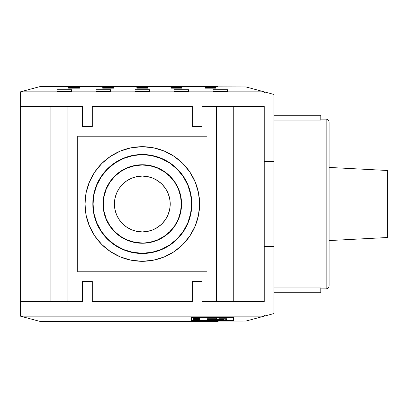 <?xml version="1.0" encoding="UTF-8"?>
<svg xmlns="http://www.w3.org/2000/svg" width="408" height="408" viewBox="0 0 408 408"><rect width="100%" height="100%" fill="white"/><g stroke="black" fill="none" stroke-linecap="round" stroke-linejoin="round"><path stroke-width="0.61" d="M320.79 288.849L326.155 288.849L326.155 119.151L326.155 204L329.083 204L329.083 122.074C328.904 120.304 327.925 119.33 326.155 119.151L320.79 119.151M273.977 287.921L320.79 287.921L273.977 287.921M326.155 288.849C327.925 288.67 328.904 287.696 329.083 285.926L329.083 204L273.977 204L326.155 204L326.155 288.849L326.155 119.151M142.31 146.701A57.298 57.298 0 0 1 199.609 204A57.298 57.298 0 0 1 142.31 261.298L153.49 260.197L164.24 256.938L174.145 251.644L182.83 244.514L189.955 235.834L195.248 225.925L198.512 215.179L199.609 204L198.512 192.821L195.248 182.075L189.955 172.166L182.83 163.486L174.145 156.356L164.24 151.062L153.49 147.803L142.31 146.701L131.136 147.803L120.386 151.062L110.481 156.356L101.796 163.486L94.671 172.166L89.377 182.075L86.114 192.821L85.012 204L86.114 215.179L89.377 225.925L94.671 235.834L101.796 244.514L110.481 251.644L120.386 256.938L131.136 260.197L142.31 261.298A57.298 57.298 0 0 1 85.012 204A57.298 57.298 0 0 1 142.31 146.701L134.834 147.191M329.083 167.428L387.6 170.493L387.6 237.507L329.083 240.572L387.6 237.507L387.6 170.493L329.083 167.428M142.31 154.744A49.256 49.256 0 0 0 93.055 204A49.256 49.256 0 0 0 142.31 253.256L142.31 253.496A49.495 49.495 0 0 1 92.815 204A49.495 49.495 0 0 1 142.31 154.505L151.924 155.688L161.165 158.493L169.677 163.042L177.143 169.167L183.269 176.633L187.823 185.15L190.623 194.392L191.571 204L190.623 213.608L187.823 222.85L183.269 231.367L177.143 238.833L169.677 244.958L161.165 249.507L151.924 252.312L142.31 253.256L132.702 252.312L123.461 249.507L114.944 244.958L107.483 238.833L101.357 231.367L96.803 222.85L94.003 213.608L93.055 204L94.003 194.392L96.803 185.15L101.357 176.633L107.483 169.167L114.944 163.042L123.461 158.493L132.702 155.688L142.31 154.505A49.495 49.495 0 0 1 191.811 204A49.495 49.495 0 0 1 142.31 253.496L142.31 253.256A49.256 49.256 0 0 0 191.571 204A49.256 49.256 0 0 0 142.31 154.744M142.31 164.75L142.31 164.99A39.01 39.01 0 0 1 181.325 204A39.01 39.01 0 0 1 142.31 243.01L142.31 243.25A39.25 39.25 0 0 0 181.565 204A39.25 39.25 0 0 0 142.31 164.75A39.25 39.25 0 0 0 103.061 204A39.25 39.25 0 0 0 142.31 243.25L149.925 242.26L157.243 240.042L163.985 236.436L169.896 231.586L174.751 225.675L178.357 218.928L180.576 211.609L181.325 204L180.576 196.391L178.357 189.072L174.751 182.325L169.896 176.414L163.985 171.564L157.243 167.958L149.925 165.74L142.31 164.99L134.701 165.74L127.383 167.958L120.641 171.564L114.724 176.414L109.874 182.325L106.269 189.072L104.05 196.391L103.301 204L104.05 211.609L106.269 218.928L109.874 225.675L114.724 231.586L120.641 236.436L127.383 240.042L134.701 242.26L142.31 243.01A39.01 39.01 0 0 1 103.301 204A39.01 39.01 0 0 1 142.31 164.99L134.655 165.505L127.291 167.739L120.508 171.365L114.556 176.246L109.676 182.192L106.049 188.981L103.816 196.345L103.061 204L103.816 211.655L106.049 219.019L109.676 225.808L114.556 231.754L120.508 236.635L127.291 240.261L134.655 242.495L142.31 243.25L149.971 242.495L157.335 240.261L164.118 236.635L170.065 231.754L174.945 225.808L178.576 219.019L180.81 211.655L181.565 204L180.81 196.345L178.576 188.981L174.945 182.192L170.065 176.246L164.118 171.365L157.335 167.739L149.971 165.505L142.31 164.75M142.31 231.907A27.907 27.907 0 0 1 114.408 204A27.907 27.907 0 0 1 142.31 176.093A27.907 27.907 0 0 1 170.218 204A27.907 27.907 0 0 1 142.31 231.907L136.869 231.372L131.631 229.781L126.806 227.205L122.579 223.732L119.111 219.504L116.53 214.679L114.944 209.442L114.408 204L114.944 198.558L116.53 193.321L119.111 188.496L122.579 184.268L126.806 180.795L131.631 178.22L136.869 176.628L142.31 176.093L147.757 176.628L152.99 178.22L157.814 180.795L162.042 184.268L165.515 188.496L168.096 193.321L169.682 198.558L170.218 204L169.682 209.442L168.096 214.679L165.515 219.504L162.042 223.732L157.814 227.205L152.99 229.781L147.757 231.372L142.31 231.907M36.756 87.46L20.4 91.841L264.226 91.841L245.973 86.95L219.402 86.955L217.898 86.884L217.898 86.557L40.127 86.557L20.4 91.841L264.226 91.841L264.226 92.815L264.226 91.841L245.973 86.95L217.898 86.884M71.604 91.27L56.972 91.27L56.972 89.75L71.604 89.75L71.604 91.27L56.972 91.27L56.972 89.75L71.604 89.75L71.604 91.27M188.639 91.27L174.012 91.27L174.012 89.75L188.639 89.75L188.639 91.27L174.012 91.27L174.012 89.75L188.639 89.75L188.639 91.27M227.649 91.27L213.022 91.27L213.022 89.75L227.649 89.75L227.649 91.27L213.022 91.27L213.022 89.75L227.649 89.75L227.649 91.27M110.614 91.27L95.987 91.27L95.987 89.75L110.614 89.75L110.614 91.27L95.987 91.27L95.987 89.75L110.614 89.75L110.614 91.27M149.629 91.27L134.997 91.27L134.997 89.75L149.629 89.75L149.629 91.27L134.997 91.27L134.997 89.75L149.629 89.75L149.629 91.27M147.798 88.184L136.828 88.184L136.828 87.531L147.798 87.531L147.798 88.184L136.828 88.184L136.828 87.531L147.798 87.531L147.798 88.184M216.072 88.184L205.096 88.184L205.096 87.531L216.072 87.531L216.072 88.184L205.096 88.184L205.096 87.531L216.072 87.531L216.072 88.184M181.932 88.184L170.962 88.184L170.962 87.531L181.932 87.531L181.932 88.184L170.962 88.184L170.962 87.531L181.932 87.531L181.932 88.184M113.664 88.184L102.689 88.184L102.689 87.531L113.664 87.531L113.664 88.184L102.689 88.184L102.689 87.531L113.664 87.531L113.664 88.184M79.529 88.184L68.554 88.184L68.554 87.531L79.529 87.531L79.529 88.184L68.554 88.184L68.554 87.531L79.529 87.531L79.529 88.184M146.579 86.7L138.047 86.583L146.579 86.7M205.096 86.7L196.564 86.583L205.096 86.7M175.838 86.7L167.305 86.583L175.838 86.7M117.32 86.7L108.788 86.583L117.32 86.7M88.062 86.7L79.529 86.583L88.062 86.7M32.487 319.398L20.4 316.159L40.127 321.443L217.898 321.443L217.898 321.116L219.402 321.045L245.973 321.05L264.226 316.159L20.4 316.159L20.4 301.532L50.878 301.532L50.878 106.468L67.947 106.468L67.947 301.532L82.574 301.532L82.574 281.535L92.33 281.535L92.33 301.532L92.33 281.535L82.574 281.535L82.574 301.532L50.878 301.532L50.878 106.468L20.4 106.468L20.4 91.841L20.4 106.468L50.878 106.468M190.944 317.378L233.677 317.378L233.677 320.642L190.944 320.642L190.944 317.378L233.677 317.378L233.677 320.642L190.944 320.642L190.944 317.378M144.748 321.3L139.873 321.183L144.748 321.3M193.514 321.3L188.639 321.183L193.514 321.3M169.131 321.3L164.256 321.183L169.131 321.3M120.37 321.3L115.489 321.183L120.37 321.3M95.987 321.3L91.112 321.183L95.987 321.3M147.757 176.628L152.99 178.22L157.814 180.795M169.682 209.442L168.096 214.679M136.869 231.372L131.631 229.781L126.806 227.205M114.944 198.558L116.53 193.321L119.111 188.496M166.209 218.413L167.979 214.955M142.31 253.496L132.656 252.547L123.369 249.727L114.811 245.157L107.314 239.001L101.159 231.499L96.584 222.941L93.769 213.654L92.815 204L93.769 194.346L96.584 185.059L101.159 176.501L107.314 168.999L114.811 162.843L123.369 158.273L132.656 155.453L142.31 154.505L151.97 155.453L161.252 158.273L169.81 162.843L177.312 168.999L183.467 176.501L188.042 185.059L190.857 194.346L191.811 204L190.857 213.654L188.042 222.941L183.467 231.499L177.312 239.001L169.81 245.157L161.252 249.727L151.97 252.547L142.31 253.496M218.611 321.06L245.973 321.05L264.226 316.159L264.226 315.185L264.996 315.955L264.226 315.185L264.226 316.159L20.4 316.159L40.127 321.443M329.083 204L329.083 285.926L329.083 204M320.79 292.75L320.79 287.921L320.79 292.75L273.977 292.75L320.79 292.75M320.79 120.079L320.79 115.25L273.977 115.25L320.79 115.25L320.79 120.079L273.977 120.079L320.79 120.079M142.31 261.298L149.787 260.809M264.996 92.045L264.226 92.815L264.996 92.045L273.977 94.452L273.977 161.486L273.977 94.452L264.996 92.045M233.748 106.468L264.226 106.468L264.226 301.532L264.226 106.468L233.748 106.468L233.748 301.532L264.226 301.532L216.679 301.532L216.679 106.468L233.748 106.468L233.748 301.532M192.296 301.532L92.33 301.532L192.296 301.532L192.296 281.535L192.296 301.532M192.296 106.468L192.296 126.465L192.296 106.468L92.33 106.468L192.296 106.468M67.947 106.468L82.574 106.468L82.574 126.465L92.33 126.465L92.33 106.468L92.33 126.465L82.574 126.465L82.574 106.468L67.947 106.468L67.947 301.532M206.927 271.784L77.698 271.784L77.698 136.216L206.927 136.216L206.927 271.784L77.698 271.784L77.698 136.216L206.927 136.216L206.927 271.784M216.679 301.532L202.052 301.532L216.679 301.532L216.679 106.468L202.052 106.468L216.679 106.468M233.585 301.532L216.842 301.532M192.296 281.535L202.052 281.535L202.052 301.532L202.052 281.535L192.296 281.535M273.977 313.548L264.996 315.955L273.977 313.548L273.977 161.486L264.226 161.486L273.977 161.486L273.977 313.548M264.226 246.514L273.977 246.514L264.226 246.514M216.842 106.468L233.585 106.468M202.052 106.468L202.052 126.465L192.296 126.465L202.052 126.465L202.052 106.468M51.041 106.468L67.784 106.468M50.878 301.532L20.4 301.532L20.4 106.468L20.4 316.159M67.784 301.532L51.041 301.532M233.152 317.434L233.152 320.617L191.464 320.617L191.464 317.434L233.152 317.434L191.464 317.378L191.464 320.617L233.152 320.617L233.152 317.434M197.533 320.489L199.313 320.295L197.533 320.489M195.932 318.592L199.349 318.48L195.932 318.592M194.953 320.515L200.093 320.244L194.953 320.515M200.093 320.244L193.03 320.244L200.093 320.418M198.579 319.326L193.03 319.729L198.579 319.326M193.03 319.729L200.093 319.729L193.03 319.663M194.55 319.668L200.093 319.326L194.55 319.668L200.093 319.668L194.55 319.668M200.093 319.326L193.03 319.326L200.093 319.398M193.03 319.398L198.579 319.398L193.03 319.326M195.172 318.617L195.172 318.352L195.172 318.617L193.03 318.689L195.172 318.617L195.172 318.26L193.03 318.184L195.172 318.352M193.03 318.781L200.093 318.526L193.03 318.689M200.093 318.439L193.03 318.184L200.093 318.526M223.543 320.091L217.5 320.091L223.543 320.091L223.87 319.143M217.296 320.025L213.971 320.025L217.5 320.091M213.766 320.091L207.004 320.173L212.767 320.341L213.971 320.025M226.874 320.035L207.004 320.351L215.159 320.28L215.159 319.877L215.159 320.28L215.633 320.219L215.633 319.877L215.633 320.219L216.092 320.28L216.092 319.877L216.092 320.28L225.216 320.27L225.216 319.143L225.216 320.27L226.527 320.147L226.527 319.143L226.527 320.147L226.874 320.035L227.006 319.143L218.969 319.143L218.969 317.924L218.969 319.143L218.974 317.924L218.974 318.235L227.016 318.235L227.016 317.924L227.016 318.235L218.974 318.235L218.969 319.143L227.006 319.143L227.006 319.755M227.016 317.924L207.014 317.924L207.024 318.235L207.024 317.924L207.024 318.235L216.373 318.235L216.373 317.924L216.362 319.138L207.024 319.138L207.029 319.393L223.87 319.387L207.029 319.393L207.024 319.138L216.362 319.138L216.373 318.235L207.024 318.235L207.014 317.924L227.016 317.924L227.016 318.235M196.36 317.557L196.36 318.021L193.03 318.113L196.36 318.021L196.36 317.557M193.03 318.113L200.093 318.113L193.03 318.021M200.093 318.021L197.191 318.021L197.191 317.557L197.191 318.021L200.093 318.113M197.191 317.654L200.093 317.654L197.191 317.654L197.191 318.021M200.093 317.557L193.03 317.557L200.093 317.654M193.03 317.654L196.36 317.654L193.03 317.557M196.238 318.847L196.238 319.194L199.257 318.847L199.257 319.235L199.257 318.929L196.238 319.194L196.238 318.847M199.257 319.235L200.093 319.235L200.093 318.847L193.03 318.847L200.093 318.847L200.093 319.235L199.257 319.235L199.257 318.929M193.03 318.929L196.238 318.929L193.03 318.847M193.866 319.897L197.1 320.142L197.1 319.836L197.1 320.142L193.866 319.897L193.866 320.168L193.866 319.897M199.257 319.897L199.257 320.158L200.093 320.158L200.093 319.836L193.03 319.836L193.03 320.168L193.866 320.168L193.03 320.168L193.03 319.836L200.093 319.836L200.093 320.158L199.257 320.158L199.257 319.897L197.1 319.897L199.257 319.897"/></g></svg>
